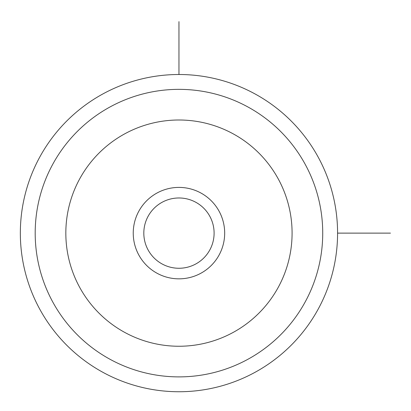 <?xml version="1.0" encoding="UTF-8"?>
<svg xmlns="http://www.w3.org/2000/svg" width="411" height="411" viewBox="0 0 411 411"><rect width="100%" height="100%" fill="white"/><g stroke="black" fill="none" stroke-linecap="round" stroke-linejoin="round"><path stroke-width="0.62" d="M209.8 249.97A35.146 35.146 0 0 1 162.109 263.965A35.146 35.146 0 0 1 148.119 216.273A35.146 35.146 0 0 1 195.811 202.279A35.146 35.146 0 0 1 209.8 249.97M39.759 157.079A158.615 158.615 0 0 1 255.005 93.924A158.615 158.615 0 0 1 318.16 309.17A158.615 158.615 0 0 1 102.914 372.325A158.615 158.615 0 0 1 39.759 157.079M219.084 255.041A45.719 45.719 0 0 0 200.876 193A45.719 45.719 0 0 0 138.836 211.203A45.719 45.719 0 0 0 157.043 273.243A45.719 45.719 0 0 0 219.084 255.041M337.58 233.124L390.45 233.124M178.96 74.504L178.96 21.634M52.793 164.195A143.768 143.768 0 0 1 247.884 106.952A143.768 143.768 0 0 1 305.126 302.049A143.768 143.768 0 0 1 110.035 359.291A143.768 143.768 0 0 1 52.793 164.195M79.683 178.888A113.128 113.128 0 0 1 233.196 133.847A113.128 113.128 0 0 1 278.237 287.361A113.128 113.128 0 0 1 124.723 332.401A113.128 113.128 0 0 1 79.683 178.888"/></g></svg>
